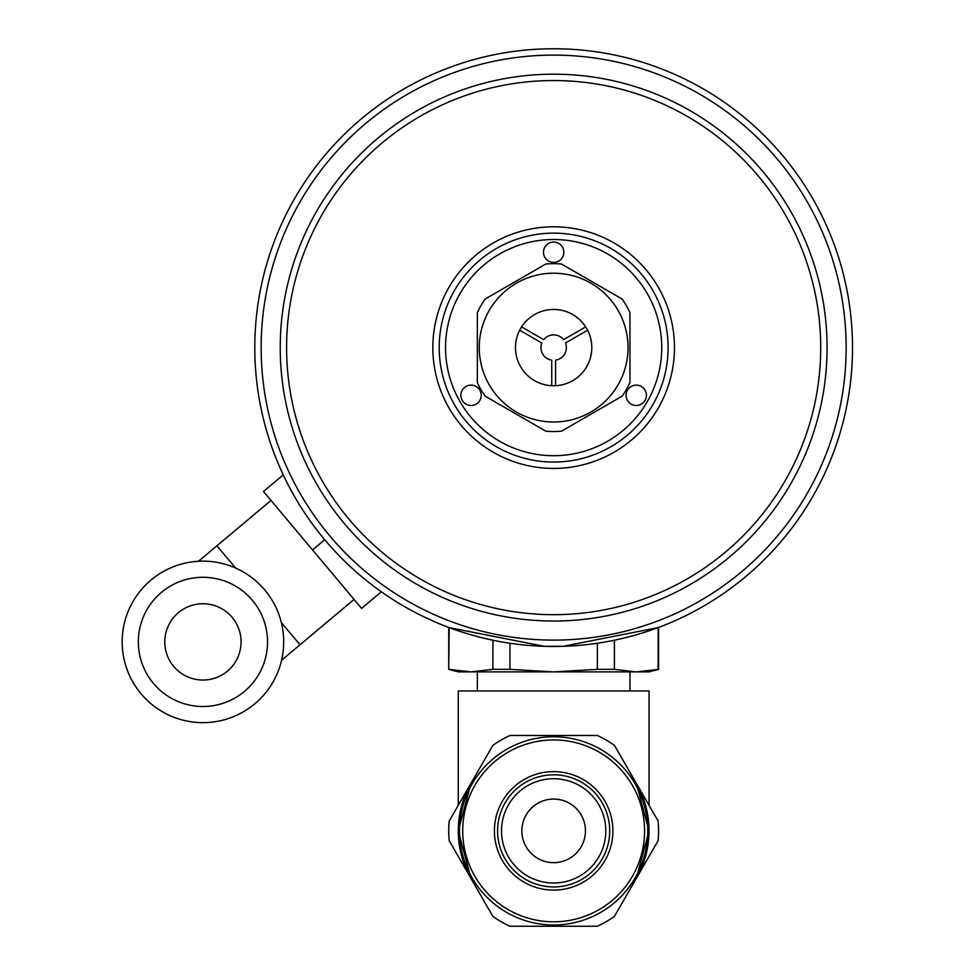 <?xml version="1.0" encoding="UTF-8"?>
<svg xmlns="http://www.w3.org/2000/svg" width="975" height="975" viewBox="0 0 975 975"><rect width="100%" height="100%" fill="white"/><g stroke="black" fill="none" stroke-linecap="round" stroke-linejoin="round"><path stroke-width="1.46" d="M566.365 347.612A12.712 12.712 0 0 1 555.555 360.177A12.712 12.712 0 0 0 565.5 342.968L587.608 330.208L565.5 342.968A12.712 12.712 0 0 1 566.365 347.612M555.555 385.71L555.555 360.177L555.555 385.71M585.695 326.905L563.587 339.666A12.712 12.712 0 0 0 543.721 339.666A12.712 12.712 0 0 1 563.587 339.666L585.695 326.905M543.721 339.666L521.601 326.905L543.721 339.666M519.699 330.208L541.808 342.968A12.712 12.712 0 0 0 551.74 360.177A12.712 12.712 0 0 1 541.808 342.968L519.699 330.208M551.74 360.177L551.74 385.71L551.74 360.177M449.122 627.595L544.148 646.315M544.111 646.315L563.184 646.315L658.186 627.595M852.516 347.612A298.862 298.862 0 0 1 553.654 646.462A298.862 298.862 0 0 1 254.792 347.612A298.862 298.862 0 0 1 553.654 48.75A298.862 298.862 0 0 1 852.516 347.612M261.154 347.612A292.5 292.5 0 0 0 553.654 640.112A292.5 292.5 0 0 0 846.154 347.612A292.5 292.5 0 0 0 553.654 55.112A292.5 292.5 0 0 0 261.154 347.612M280.227 347.612A273.427 273.427 0 0 1 553.654 74.185A273.427 273.427 0 0 1 827.08 347.612A273.427 273.427 0 0 1 553.654 621.038A273.427 273.427 0 0 1 280.227 347.612M481.223 395.302A10.177 10.177 0 0 0 471.047 385.125A10.177 10.177 0 0 0 460.883 395.302A10.177 10.177 0 0 0 471.047 405.478A10.177 10.177 0 0 0 481.223 395.302M646.425 395.302A10.177 10.177 0 0 0 636.248 385.125A10.177 10.177 0 0 0 626.084 395.302A10.177 10.177 0 0 0 636.248 405.478A10.177 10.177 0 0 0 646.425 395.302M563.83 252.233A10.177 10.177 0 0 0 553.654 242.056A10.177 10.177 0 0 0 543.477 252.233A10.177 10.177 0 0 0 553.654 262.397A10.177 10.177 0 0 0 563.83 252.233M445.551 347.612A108.103 108.103 0 0 0 553.654 455.703A108.103 108.103 0 0 0 661.745 347.612A108.103 108.103 0 0 0 553.654 239.509A108.103 108.103 0 0 0 445.551 347.612M668.107 347.612A114.453 114.453 0 0 1 553.654 462.065A114.453 114.453 0 0 1 439.201 347.612A114.453 114.453 0 0 1 553.654 233.147A114.453 114.453 0 0 1 668.107 347.612M674.468 347.612A120.815 120.815 0 0 1 553.654 468.427A120.815 120.815 0 0 1 432.839 347.612A120.815 120.815 0 0 1 553.654 226.797A120.815 120.815 0 0 1 674.468 347.612M286.589 347.612A267.065 267.065 0 0 0 553.654 614.677A267.065 267.065 0 0 0 820.718 347.612A267.065 267.065 0 0 0 553.654 80.547A267.065 267.065 0 0 0 286.589 347.612M254.841 703.755A80.754 80.754 0 0 1 141.07 693.798A80.754 80.754 0 0 1 151.028 580.028A80.754 80.754 0 0 1 264.798 589.985A80.754 80.754 0 0 1 254.841 703.755M244.469 691.385A64.606 64.606 0 0 1 153.453 683.426A64.606 64.606 0 0 1 161.411 592.398A64.606 64.606 0 0 1 252.428 600.368A64.606 64.606 0 0 1 244.469 691.385M178.413 612.666A38.147 38.147 0 0 1 232.16 617.37A38.147 38.147 0 0 1 227.455 671.117A38.147 38.147 0 0 1 173.708 666.412A38.147 38.147 0 0 1 178.413 612.666M381.347 591.801L361.579 608.388L263.494 491.473L283.25 474.898M312.536 549.924L324.712 539.711M553.654 309.453A38.147 38.147 0 0 1 591.801 347.612A38.147 38.147 0 0 1 553.654 385.759A38.147 38.147 0 0 1 515.495 347.612A38.147 38.147 0 0 1 553.654 309.453M553.654 422.004A74.392 74.392 0 0 1 479.261 347.612A74.392 74.392 0 0 1 553.654 273.207A74.392 74.392 0 0 1 628.046 347.612A74.392 74.392 0 0 1 553.654 422.004M561.527 264.042A83.935 83.935 0 0 0 545.781 264.042L485.221 299.008A83.935 83.935 0 0 0 477.348 312.646L477.348 382.578A83.935 83.935 0 0 0 485.221 396.203L545.781 431.169A83.935 83.935 0 0 0 561.527 431.169L622.087 396.203A83.935 83.935 0 0 0 629.96 382.578L629.96 312.646A83.935 83.935 0 0 0 622.087 299.008L561.527 264.042M629.96 671.897L629.96 690.983M477.348 671.897L477.348 690.983M458.274 805.313L458.274 690.983L649.033 690.983L649.033 805.313M649.033 830.871L636.248 878.56A95.379 95.379 0 0 0 636.248 783.181L649.033 830.871M471.047 878.56L458.274 830.871A95.379 95.379 0 0 1 471.047 783.181L458.274 830.871A95.379 95.379 0 0 0 471.047 878.56M658.113 840.706A104.922 104.922 0 0 0 658.113 821.035L614.396 745.327A104.922 104.922 0 0 0 597.358 735.491L509.949 735.491A104.922 104.922 0 0 0 492.899 745.327L449.195 821.035A104.922 104.922 0 0 0 449.195 840.706L492.899 916.415A104.922 104.922 0 0 0 509.949 926.25L597.358 926.25A104.922 104.922 0 0 0 614.396 916.415L658.113 840.706M647.766 830.871A94.112 94.112 0 0 0 553.654 736.759A94.112 94.112 0 0 0 459.542 830.871A94.112 94.112 0 0 0 553.654 924.983A94.112 94.112 0 0 0 647.766 830.871A94.112 94.112 0 0 0 553.654 736.759A94.112 94.112 0 0 0 459.542 830.871M501.516 830.871A52.138 52.138 0 0 0 553.654 883.009A52.138 52.138 0 0 0 605.792 830.871A52.138 52.138 0 0 0 553.654 778.733A52.138 52.138 0 0 0 501.516 830.871M448.732 627.449L448.732 669.35L449.195 627.62M658.576 627.449L658.576 669.35L649.033 671.897L458.274 671.897L448.732 669.35M658.576 669.35L636.248 671.897L614.396 669.35L597.358 669.35L553.654 671.897L509.949 669.35L492.899 669.35L471.047 671.897L449.195 669.35M492.899 640.234L492.899 669.35M509.949 669.35L509.949 643.256M597.358 643.256L597.358 669.35M614.396 669.35L614.396 640.234M658.113 627.62L658.113 669.35M521.857 830.871A31.797 31.797 0 0 0 553.654 862.668A31.797 31.797 0 0 0 585.451 830.871A31.797 31.797 0 0 0 553.654 799.073A31.797 31.797 0 0 0 521.857 830.871M235.584 568.035L216.938 545.805L198.522 561.259M354.059 599.418L299.995 644.792L281.348 622.562M644.585 830.871A90.931 90.931 0 0 0 553.654 739.94A90.931 90.931 0 0 0 462.723 830.871A90.931 90.931 0 0 0 553.654 921.802A90.931 90.931 0 0 0 644.585 830.871M612.897 830.871A59.243 59.243 0 0 0 553.654 771.627A59.243 59.243 0 0 0 494.41 830.871A59.243 59.243 0 0 0 553.654 890.114A59.243 59.243 0 0 0 612.897 830.871M609.716 830.871A56.062 56.062 0 0 0 553.654 774.808A56.062 56.062 0 0 0 497.591 830.871A56.062 56.062 0 0 0 553.654 886.933A56.062 56.062 0 0 0 609.716 830.871M216.938 545.805L271.013 500.443M299.995 644.792L281.58 660.233"/></g></svg>
